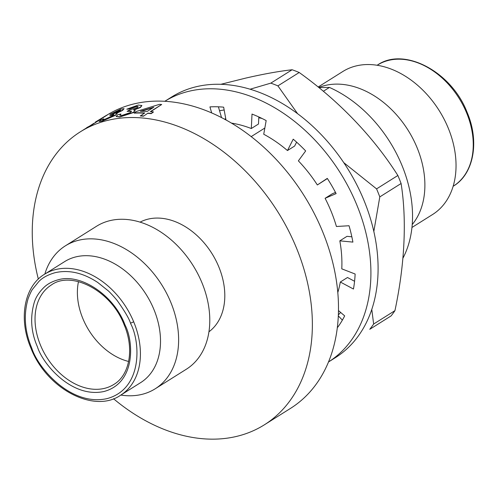 <?xml version="1.0" encoding="UTF-8"?>
<svg xmlns="http://www.w3.org/2000/svg" width="498" height="498" viewBox="0 0 498 498"><rect width="100%" height="100%" fill="white"/><g stroke="black" fill="none" stroke-linecap="round" stroke-linejoin="round"><path stroke-width="0.75" d="M31.791 348.17L31.355 347.1C24.707 330.853 23.562 314.941 27.919 299.354C27.739 299.273 31.1 290.994 32.482 289.338L38.856 281.507C42.479 277.679 47.933 274.728 55.228 272.655C68.967 269.592 83.129 272.848 97.695 282.428L108.097 290.708C109.149 291.436 115.885 298.676 117.659 301.197C124.886 311.443 129.163 318.745 130.476 323.096L130.918 324.167C140.33 342.244 142.926 389.056 106.927 398.643C70.28 406.648 37.537 367.132 31.791 348.17M37.001 345.799L37.456 346.901C42.598 363.714 71.65 398.624 104.057 391.478C135.898 382.943 133.613 341.504 125.266 325.468L124.817 324.366C113.407 294.617 80.222 273.134 58.21 279.789C52.446 281.358 47.802 283.792 44.266 287.097C38.981 292.245 35.588 297.574 34.082 303.083C30.085 317.5 31.063 331.736 37.001 345.799M402.863 258.313A114.391 82.469 -122.1 0 0 402.452 166.587A114.391 82.469 -122.1 0 0 329.446 87.436L323.364 91.252M264.836 128.03L251.166 136.62M412.232 224.554A84.417 60.856 -122.1 0 0 408.304 130.582A84.417 60.856 -122.1 0 0 325.505 85.382A84.417 60.856 -122.1 0 0 318.795 87.474M120.927 114.023L119.875 115.287L121.979 115.405L130.308 112.56L131.54 111.197L129.312 110.911L127.121 111.347L129.555 109.965L137.199 107.587L138.12 106.584L136.253 106.367L129.499 108.769L126.785 109.199L138.282 105.041L141.843 105.501L140.33 107.263L133.427 109.853L135.114 110.419L133.352 112.336L119.744 116.756L116.14 116.538L117.746 114.758L120.927 114.023L119.956 115.387M131.559 111.322L127.121 111.347M138.127 106.703L136.328 106.597L129.58 109L126.785 109.199M141.862 105.62L140.399 107.493L134.186 109.909M135.139 110.544L133.42 112.567L119.825 116.986L116.14 116.538M148.012 113.351A172.999 124.712 57.9 0 1 151.193 113.637L151.155 113.407A173.248 124.892 57.9 0 0 147.962 113.121L143.517 116.177L147.962 113.121M144.451 113.133A172.999 124.712 57.9 0 0 134.211 113.127L134.149 112.897A173.248 124.892 57.9 0 1 144.787 112.922L140.349 115.978A172.999 124.712 57.9 0 1 143.517 116.177M134.149 112.897L136.514 111.415L159.453 104.356A173.248 124.892 57.9 0 1 161.676 104.505L150.695 111.664M161.676 104.505L150.328 111.639A173.248 124.892 57.9 0 1 153.521 111.926L151.193 113.637M38.34 279.098A172.999 124.712 57.9 0 1 80.278 131.858A172.999 124.712 57.9 0 1 108.713 120.124A172.999 124.712 57.9 0 1 288.392 230.431A172.999 124.712 57.9 0 1 264.351 424.825A172.999 124.712 57.9 0 1 235.921 436.559A172.999 124.712 57.9 0 1 113.5 398.724M107.126 114.994A172.999 124.712 57.9 0 1 134.846 103.702A172.999 124.712 57.9 0 1 314.524 214.016A172.999 124.712 57.9 0 1 290.483 408.404L264.351 424.825M411.958 227.468L432.613 214.495A84.417 60.856 -122.1 0 0 444.341 119.632A84.417 60.856 -122.1 0 0 356.661 65.804A84.417 60.856 -122.1 0 0 342.786 71.531L318.197 86.988M208.955 331.78A64.846 46.744 -122.1 0 0 214.993 258.798A64.846 46.744 -122.1 0 0 148.472 219.039A64.846 46.744 -122.1 0 0 140.069 222.145M44.826 274.062A84.417 60.856 57.9 0 1 65.375 245.838L96.531 226.26A84.417 60.856 57.9 0 1 110.407 220.533A84.417 60.856 57.9 0 1 198.086 274.361A84.417 60.856 57.9 0 1 186.358 369.217L155.195 388.795A84.417 60.856 57.9 0 1 141.32 394.522A84.417 60.856 57.9 0 1 120.852 395.057M65.375 245.838A84.417 60.856 57.9 0 1 79.244 240.111A84.417 60.856 57.9 0 1 166.93 293.938A84.417 60.856 57.9 0 1 155.195 388.795M133.663 321.752A71.451 51.506 57.9 0 0 56.305 269.387A71.451 51.506 57.9 0 0 44.559 274.23L64.659 261.599A71.451 51.506 57.9 0 1 76.406 256.756A71.451 51.506 57.9 0 1 150.614 302.311A71.451 51.506 57.9 0 1 140.685 382.601L120.584 395.231A71.451 51.506 57.9 0 0 133.663 321.752A2.446 0.386 157.4 0 1 130.476 323.096M78.479 281.619A58.727 42.336 -122.1 0 0 128.64 361.467M318.919 87.573L329.446 87.436M103.796 118.81L102.65 119.856L104.536 119.445L112.56 115.804L113.855 114.615L109.803 115.679L119.532 111.035L120.504 110.164L118.817 110.432L109.859 114.447L120.858 109.124L124.07 108.664L122.471 110.195L115.766 113.339L117.26 113.363L115.418 115.063L102.308 120.815L99.102 121.531L100.845 120.055L103.796 118.81L102.837 119.9M113.849 114.758L109.803 115.679M120.46 110.313L109.859 114.447M124.07 108.664L122.564 110.425L116.787 113.202M117.26 113.363L115.511 115.287L102.414 121.039L99.102 121.531M95.249 122.159L106.062 115.567A173.248 124.892 57.9 0 1 107.711 114.689L89.397 126.492A172.999 124.712 57.9 0 0 86.839 127.868L94.004 123.236M107.711 114.689L89.397 126.492M86.714 127.656A173.248 124.892 57.9 0 1 89.273 126.274M153.521 111.926L151.155 113.407M140.299 115.748A173.248 124.892 57.9 0 1 143.474 115.947M153.795 107.263L140.349 111.303A173.248 124.892 57.9 0 1 147.153 111.44L153.795 107.263M153.079 107.711L141.158 111.297M335.378 357.657A153.913 110.954 -122.1 0 0 356.767 184.714A153.913 110.954 -122.1 0 0 196.909 86.571A153.913 110.954 -122.1 0 0 171.611 97.017L164.782 101.306A153.913 110.954 -122.1 0 1 189.726 91.084A153.913 110.954 -122.1 0 1 349.453 188.966A153.913 110.954 -122.1 0 1 328.549 361.946L335.378 357.657M211.7 112.965L209.932 106.896A134.578 97.017 57.9 0 1 223.652 107.17L225.98 119.993M231.402 123.099A118.063 85.114 57.9 0 1 251.309 128.528L252.013 114.073A134.578 97.017 57.9 0 1 266.169 120.584L263.728 134.242A118.063 85.114 57.9 0 1 287.464 150.552L293.222 139.179A134.578 97.017 57.9 0 1 305.66 150.938L298.377 160.866A118.063 85.114 57.9 0 1 317.351 184.951L327.292 178.39A134.578 97.017 57.9 0 1 336.119 193.61L325.094 198.304A118.063 85.114 57.9 0 1 336.424 226.49L349.036 225.743A134.578 97.017 57.9 0 1 352.901 242.103L339.823 240.845A118.063 85.114 57.9 0 1 341.784 268.845L355.136 274.024A134.578 97.017 57.9 0 1 353.462 289.033L340.315 282.017A118.063 85.114 57.9 0 1 337.818 292.469M338.509 310.615L344.672 315.881A134.578 97.017 57.9 0 1 337.712 327.261L337.439 326.974M342.375 320.121L338.347 315.919M354.57 281.283L347.492 277.504L340.315 282.017M351.843 236.799L347 236.332L339.823 240.845M335.496 192.421L332.278 193.79L325.094 198.304M317.351 184.951L327.391 178.552M287.464 150.552L294.642 146.038L296.609 142.154M251.309 128.528L258.493 124.014L258.829 116.955M221.554 117.634L218.398 106.815M224.461 119.165A108.888 78.497 57.9 0 1 225.756 118.767M258.792 117.758A108.888 78.497 57.9 0 1 262.029 118.468M219.55 110.755A121.12 87.318 57.9 0 1 224.162 110.002M340.62 312.42A121.12 87.318 57.9 0 1 338.391 314.842M220.77 84.318L245.582 78.136C263.38 74.04 278.892 71.239 292.127 69.751A152.93 110.251 -122.1 0 1 299.211 72.496C319.249 86.882 337.65 102.818 354.402 120.311C371.159 137.803 385.645 156.198 397.871 175.489A152.93 110.251 -122.1 0 1 401.095 183.507C403.996 201.846 404.924 221.803 403.884 243.398C402.838 264.986 399.863 287.402 394.945 310.646A152.93 110.251 -122.1 0 1 391.079 315.913L369.777 329.303A152.93 110.251 57.9 0 0 373.643 324.03L371.788 309.488M297.636 113.762L277.909 85.88A152.93 110.251 57.9 0 0 270.819 83.135L250.058 89.229M373.836 231.433L379.793 196.897A152.93 110.251 57.9 0 0 376.569 188.879L343.745 162.628M373.643 324.03L394.945 310.646M401.095 183.507L379.793 196.897M270.819 83.135L292.127 69.751M376.569 188.879L397.871 175.489M299.211 72.496L277.909 85.88M389.143 60.252A71.451 51.506 -122.1 0 0 377.403 65.101C403.884 46.476 451.493 71.6 467.037 112.175C479.798 141.65 473.691 174.107 453.423 186.096A71.451 51.506 -122.1 0 0 466.526 112.673A71.451 51.506 -122.1 0 0 389.143 60.252M40.637 345.544A58.727 42.336 57.9 0 1 51.325 285.005C71.202 270.308 110.967 290.446 123.996 324.41C134.777 349.16 129.362 375.511 113.812 384.456A58.727 42.336 57.9 0 1 104.163 388.44A58.727 42.336 57.9 0 1 40.637 345.544M44.559 274.23C24.197 286.263 18.233 318.894 30.969 348.208C46.694 389.013 94.24 413.763 120.584 395.231M80.278 131.858L86.783 127.774"/></g></svg>
